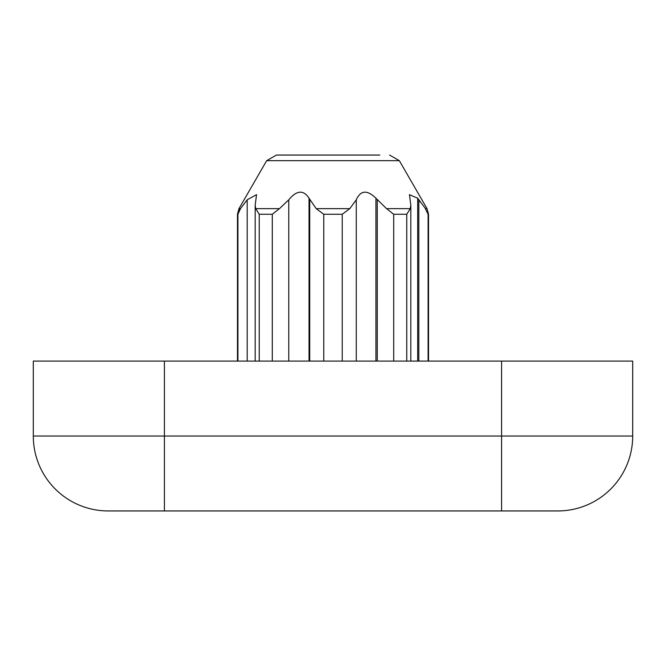 <?xml version="1.0" encoding="UTF-8"?>
<svg xmlns="http://www.w3.org/2000/svg" width="666" height="666" viewBox="0 0 666 666"><rect width="100%" height="100%" fill="white"/><g stroke="black" fill="none" stroke-linecap="round" stroke-linejoin="round"><path stroke-width="1" d="M266.666 160.673L238.977 208.641L266.666 160.673L276.398 155.053L266.666 160.673L399.334 160.673L427.023 208.641L425.507 208.641L417.682 198.218L409.457 194.655L410.822 205.245L410.298 208.641L406.76 214.261L406.76 361.097M247.178 361.097L247.178 199.8L246.653 200.541M276.398 155.053L379.828 155.053M323.768 361.097L323.768 214.261L316.192 208.641L309.041 198.218C303.455 189.677 296.695 190.201 288.769 199.8L279.47 208.641L272.294 214.261L272.294 361.097M356.268 361.097L356.268 199.8L349.808 208.641L342.232 214.261L342.232 361.097M356.268 199.8C360.606 190.201 367.166 189.677 375.932 198.218L386.53 208.641L410.298 208.641M418.839 199.825L420.596 202.281M425.083 208.125L428.08 214.261L428.529 214.261L427.023 208.641L399.334 160.673L389.602 155.053M259.24 361.097L259.24 214.261L255.702 208.641L255.161 205.261L256.552 194.647L247.178 199.8L240.493 208.641L237.92 214.261L237.92 361.097L237.92 214.261L237.471 214.261L238.977 208.641L240.493 208.641M309.732 361.097L309.732 199.8M377.256 361.097L377.256 199.817M393.706 361.097L393.706 214.261L386.53 208.641M418.839 361.097L418.839 199.817M428.08 361.097L428.08 214.261M239.319 210.29L240.351 208.808M309.041 361.097L309.041 198.218M375.932 361.097L375.932 198.218M417.682 361.097L417.682 198.218M501.581 361.097L501.581 436.022L632.7 436.022A74.925 74.925 0 0 1 557.775 510.947A74.925 74.925 0 0 0 632.7 436.022L632.7 361.097L33.3 361.097L33.3 436.022L33.3 361.097M557.775 510.947L108.225 510.947A74.925 74.925 0 0 1 33.3 436.022L164.419 436.022L164.419 510.947M316.192 208.641L349.808 208.641M255.702 208.641L279.47 208.641M288.769 361.097L288.769 199.8M259.24 214.261L272.294 214.261M164.419 361.097L164.419 436.022L501.581 436.022L501.581 510.947M108.225 510.947A74.925 74.925 0 0 1 33.3 436.022M393.706 214.261L406.76 214.261M323.768 214.261L342.232 214.261M255.178 205.927L255.178 361.097M410.822 205.245L410.822 361.097M237.471 361.097L237.471 214.261L238.977 208.641M427.023 208.641L428.529 214.261L428.529 361.097"/></g></svg>
